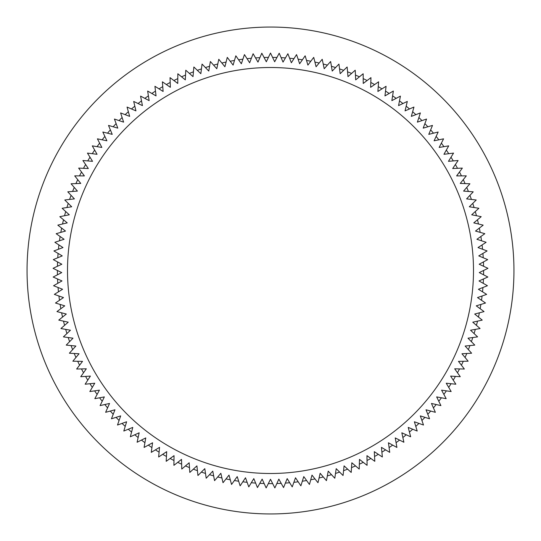 <?xml version="1.0" encoding="UTF-8"?>
<svg xmlns="http://www.w3.org/2000/svg" width="541" height="541" viewBox="0 0 541 541"><rect width="100%" height="100%" fill="white"/><g stroke="black" fill="none" stroke-linecap="round" stroke-linejoin="round"><path stroke-width="0.81" d="M67.503 270.5A202.997 202.997 0 0 0 270.5 473.497A202.997 202.997 0 0 0 473.497 270.5A202.997 202.997 0 0 0 270.5 67.503A202.997 202.997 0 0 0 67.503 270.5M57.393 270.459A213.107 213.107 0 0 0 57.434 274.808L61.735 272.59L53.065 268.343A217.441 217.441 0 0 1 53.065 268.309L61.823 264.231L53.329 259.646A217.441 217.441 0 0 1 53.329 259.612L62.235 255.893L53.938 250.963A217.441 217.441 0 0 1 53.938 250.929L62.986 247.568L54.891 242.314A217.441 217.441 0 0 1 54.898 242.28L64.075 239.284L56.19 233.712A217.441 217.441 0 0 1 56.196 233.678L65.488 231.054L57.833 225.164A217.441 217.441 0 0 1 57.84 225.13L67.226 222.878L59.821 216.691A217.441 217.441 0 0 1 59.828 216.664L69.295 214.784L62.141 208.305A217.441 217.441 0 0 1 62.147 208.278L71.689 206.777L64.798 200.021A217.441 217.441 0 0 1 64.805 199.987L74.394 198.878L67.781 191.845A217.441 217.441 0 0 1 67.794 191.818L77.417 191.088L71.087 183.798A217.441 217.441 0 0 1 71.101 183.771L80.751 183.426L74.719 175.893A217.441 217.441 0 0 1 74.732 175.859L84.382 175.906L78.661 168.129A217.441 217.441 0 0 1 78.675 168.102L88.318 168.535L82.908 160.542A217.441 217.441 0 0 1 82.929 160.508L92.545 161.326L87.459 153.123A217.441 217.441 0 0 1 87.48 153.096L97.055 154.293L92.301 145.894A217.441 217.441 0 0 1 92.322 145.867L101.843 147.45L97.427 138.861A217.441 217.441 0 0 1 97.448 138.834L106.902 140.795L102.837 132.045A217.441 217.441 0 0 1 102.858 132.018L112.224 134.357L108.511 125.444A217.441 217.441 0 0 1 108.531 125.424L117.796 128.136L114.442 119.081A217.441 217.441 0 0 1 114.469 119.061L123.612 122.138L120.623 112.961A217.441 217.441 0 0 1 120.65 112.934L129.671 116.383L127.047 107.091A217.441 217.441 0 0 1 127.074 107.064L135.947 110.871L133.701 101.478A217.441 217.441 0 0 1 133.728 101.458L142.439 105.61L140.572 96.142A217.441 217.441 0 0 1 140.599 96.122L149.14 100.619L147.652 91.084A217.441 217.441 0 0 1 147.679 91.064L156.038 95.899L154.929 86.31A217.441 217.441 0 0 1 154.956 86.296L163.112 91.463L162.395 81.833A217.441 217.441 0 0 1 162.422 81.819L170.361 87.311L170.03 77.661A217.441 217.441 0 0 1 170.057 77.647L177.773 83.449L177.827 73.792A217.441 217.441 0 0 1 177.854 73.779L185.326 79.885L185.766 70.242A217.441 217.441 0 0 1 185.8 70.235L193.022 76.633L193.847 67.016A217.441 217.441 0 0 1 193.881 67.003L200.839 73.691L202.05 64.109A217.441 217.441 0 0 1 202.084 64.102L208.772 71.06L210.361 61.539A217.441 217.441 0 0 1 210.395 61.532L216.799 68.748L218.774 59.3A217.441 217.441 0 0 1 218.801 59.294L224.914 66.759L227.261 57.4A217.441 217.441 0 0 1 227.294 57.393L233.103 65.103L235.822 55.838A217.441 217.441 0 0 1 235.856 55.831L241.354 63.77L244.437 54.621A217.441 217.441 0 0 1 244.471 54.621L249.644 62.77L253.1 53.755A217.441 217.441 0 0 1 253.134 53.748L257.976 62.1L261.783 53.234A217.441 217.441 0 0 1 261.817 53.228L266.321 61.769L270.486 53.059A217.441 217.441 0 0 1 270.514 53.059L274.679 61.769L279.183 53.228A217.441 217.441 0 0 1 279.217 53.234L283.024 62.1L287.866 53.748A217.441 217.441 0 0 1 287.9 53.755L291.356 62.77L296.529 54.621A217.441 217.441 0 0 1 296.563 54.621L299.646 63.77L305.144 55.831A217.441 217.441 0 0 1 305.178 55.838L307.897 65.103L313.706 57.393A217.441 217.441 0 0 1 313.739 57.4L316.086 66.759L322.199 59.294A217.441 217.441 0 0 1 322.226 59.3L324.201 68.748L330.605 61.532A217.441 217.441 0 0 1 330.639 61.539L332.228 71.06L338.916 64.102A217.441 217.441 0 0 1 338.95 64.109L340.161 73.691L347.119 67.003A217.441 217.441 0 0 1 347.153 67.016L347.978 76.633L355.2 70.235A217.441 217.441 0 0 1 355.234 70.242L355.674 79.885L363.146 73.779A217.441 217.441 0 0 1 363.173 73.792L363.227 83.449L370.943 77.647A217.441 217.441 0 0 1 370.97 77.661L370.639 87.311L378.578 81.819A217.441 217.441 0 0 1 378.605 81.833L377.888 91.463L386.044 86.296A217.441 217.441 0 0 1 386.071 86.31L384.962 95.899L393.321 91.064A217.441 217.441 0 0 1 393.348 91.084L391.86 100.619L400.401 96.122A217.441 217.441 0 0 1 400.428 96.142L398.561 105.61L407.272 101.458A217.441 217.441 0 0 1 407.299 101.478L405.053 110.871L413.926 107.064A217.441 217.441 0 0 1 413.953 107.091L411.329 116.383L420.35 112.934A217.441 217.441 0 0 1 420.377 112.961L417.388 122.138L426.531 119.061A217.441 217.441 0 0 1 426.558 119.081L423.204 128.136L432.469 125.424A217.441 217.441 0 0 1 432.489 125.444L428.776 134.357L438.142 132.018A217.441 217.441 0 0 1 438.163 132.045L434.098 140.795L443.552 138.834A217.441 217.441 0 0 1 443.573 138.861L439.157 147.45L448.678 145.867A217.441 217.441 0 0 1 448.699 145.894L443.945 154.293L453.52 153.096A217.441 217.441 0 0 1 453.541 153.123L448.455 161.326L458.071 160.508A217.441 217.441 0 0 1 458.092 160.542L452.682 168.535L462.325 168.102A217.441 217.441 0 0 1 462.339 168.129L456.618 175.906L466.268 175.859A217.441 217.441 0 0 1 466.281 175.893L460.249 183.426L469.899 183.771A217.441 217.441 0 0 1 469.913 183.798L463.583 191.088L473.206 191.818A217.441 217.441 0 0 1 473.219 191.845L466.606 198.878L476.195 199.987A217.441 217.441 0 0 1 476.202 200.021L469.311 206.777L478.853 208.278A217.441 217.441 0 0 1 478.859 208.305L471.705 214.784L481.172 216.664A217.441 217.441 0 0 1 481.179 216.691L473.774 222.878L483.16 225.13A217.441 217.441 0 0 1 483.167 225.164L475.512 231.054L484.804 233.678A217.441 217.441 0 0 1 484.81 233.712L476.925 239.284L486.102 242.28A217.441 217.441 0 0 1 486.109 242.314L478.014 247.568L487.062 250.929A217.441 217.441 0 0 1 487.062 250.963L478.765 255.893L487.671 259.612A217.441 217.441 0 0 1 487.671 259.646L479.177 264.231L487.935 268.309A217.441 217.441 0 0 1 487.935 268.343L479.265 272.59L487.847 277.012L479.015 280.941L487.414 285.702A217.441 217.441 0 0 1 487.407 285.736L478.427 289.273L486.63 294.365A217.441 217.441 0 0 1 486.63 294.399L477.514 297.577L485.5 302.994A217.441 217.441 0 0 1 485.5 303.028L476.263 305.841L484.033 311.569A217.441 217.441 0 0 1 484.026 311.602L474.68 314.044L482.214 320.083A217.441 217.441 0 0 1 482.207 320.11L472.78 322.179L480.063 328.509A217.441 217.441 0 0 1 480.056 328.543L470.548 330.226L477.575 336.847A217.441 217.441 0 0 1 477.561 336.881L467.999 338.186L474.755 345.084A217.441 217.441 0 0 1 474.741 345.111L465.132 346.03L471.603 353.192A217.441 217.441 0 0 1 471.59 353.226L461.953 353.76L468.134 361.172A217.441 217.441 0 0 1 468.121 361.205L458.47 361.354L464.347 369.009A217.441 217.441 0 0 1 464.334 369.036L454.683 368.8L460.256 376.685A217.441 217.441 0 0 1 460.235 376.712L450.606 376.09L455.853 384.191A217.441 217.441 0 0 1 455.833 384.218L446.237 383.211L451.153 391.515A217.441 217.441 0 0 1 451.14 391.542L441.584 390.156L446.169 398.649A217.441 217.441 0 0 1 446.149 398.676L436.661 396.905L440.901 405.574A217.441 217.441 0 0 1 440.881 405.601L431.468 403.451L435.363 412.283A217.441 217.441 0 0 1 435.336 412.31L426.024 409.78L429.554 418.768A217.441 217.441 0 0 1 429.534 418.788L420.323 415.894L423.495 425.01A217.441 217.441 0 0 1 423.475 425.037L414.386 421.77L417.192 431.008A217.441 217.441 0 0 1 417.165 431.028L408.218 427.41L410.653 436.749A217.441 217.441 0 0 1 410.626 436.77L401.835 432.793L403.89 442.227A217.441 217.441 0 0 1 403.863 442.247L395.234 437.919L396.911 447.421A217.441 217.441 0 0 1 396.884 447.441L388.438 442.775L389.73 452.337A217.441 217.441 0 0 1 389.703 452.357L381.446 447.353L382.359 456.962A217.441 217.441 0 0 1 382.331 456.983L374.284 451.654L374.812 461.29A217.441 217.441 0 0 1 374.785 461.304L366.954 455.657L367.096 465.314A217.441 217.441 0 0 1 367.062 465.328L359.467 459.37L359.224 469.02A217.441 217.441 0 0 1 359.19 469.033L351.839 462.778L351.21 472.408A217.441 217.441 0 0 1 351.177 472.421L344.083 465.875L343.068 475.478A217.441 217.441 0 0 1 343.035 475.492L336.204 468.668L334.805 478.217A217.441 217.441 0 0 1 334.778 478.224L328.225 471.137L326.446 480.624A217.441 217.441 0 0 1 326.412 480.631L320.15 473.287L317.993 482.694A217.441 217.441 0 0 1 317.959 482.7L311.995 475.106L309.466 484.425A217.441 217.441 0 0 1 309.432 484.432L303.778 476.607L300.877 485.811A217.441 217.441 0 0 1 300.843 485.818L295.508 477.771L292.235 486.853A217.441 217.441 0 0 1 292.201 486.859L287.19 478.609L283.558 487.549A217.441 217.441 0 0 1 283.531 487.556L278.852 479.11L274.869 487.901A217.441 217.441 0 0 1 274.835 487.901L270.5 479.272L266.165 487.901A217.441 217.441 0 0 1 266.131 487.901L262.148 479.11L257.469 487.556A217.441 217.441 0 0 1 257.442 487.549L253.81 478.609L248.799 486.859A217.441 217.441 0 0 1 248.765 486.853L245.492 477.771L240.157 485.818A217.441 217.441 0 0 1 240.123 485.811L237.222 476.607L231.568 484.432A217.441 217.441 0 0 1 231.534 484.425L229.005 475.106L223.041 482.7A217.441 217.441 0 0 1 223.007 482.694L220.85 473.287L214.588 480.631A217.441 217.441 0 0 1 214.554 480.624L212.775 471.137L206.222 478.224A217.441 217.441 0 0 1 206.195 478.217L204.796 468.668L197.965 475.492A217.441 217.441 0 0 1 197.932 475.478L196.917 465.875L189.823 472.421A217.441 217.441 0 0 1 189.79 472.408L189.161 462.778L181.81 469.033A217.441 217.441 0 0 1 181.776 469.02L181.533 459.37L173.938 465.328A217.441 217.441 0 0 1 173.904 465.314L174.046 455.657L166.215 461.304A217.441 217.441 0 0 1 166.188 461.29L166.716 451.654L158.669 456.983A217.441 217.441 0 0 1 158.641 456.962L159.554 447.353L151.297 452.357A217.441 217.441 0 0 1 151.27 452.337L152.562 442.775L144.116 447.441A217.441 217.441 0 0 1 144.089 447.421L145.766 437.919L137.137 442.247A217.441 217.441 0 0 1 137.11 442.227L139.165 432.793L130.374 436.77A217.441 217.441 0 0 1 130.347 436.749L132.782 427.41L123.835 431.028A217.441 217.441 0 0 1 123.808 431.008L126.614 421.77L117.525 425.037A217.441 217.441 0 0 1 117.505 425.01L120.677 415.894L111.466 418.788A217.441 217.441 0 0 1 111.446 418.768L114.976 409.78L105.664 412.31A217.441 217.441 0 0 1 105.637 412.283L109.532 403.451L100.119 405.601A217.441 217.441 0 0 1 100.099 405.574L104.339 396.905L94.851 398.676A217.441 217.441 0 0 1 94.831 398.649L99.416 390.156L89.86 391.542A217.441 217.441 0 0 1 89.847 391.515L94.763 383.211L85.167 384.218A217.441 217.441 0 0 1 85.147 384.191L90.394 376.09L80.765 376.712A217.441 217.441 0 0 1 80.744 376.685L86.317 368.8L76.666 369.036A217.441 217.441 0 0 1 76.653 369.009L82.53 361.354L72.879 361.205A217.441 217.441 0 0 1 72.866 361.172L79.047 353.76L69.41 353.226A217.441 217.441 0 0 1 69.397 353.192L75.868 346.03L66.259 345.111A217.441 217.441 0 0 1 66.245 345.084L73.001 338.186L63.439 336.881A217.441 217.441 0 0 1 63.425 336.847L70.452 330.226L60.944 328.543A217.441 217.441 0 0 1 60.937 328.509L68.22 322.179L58.793 320.11A217.441 217.441 0 0 1 58.786 320.083L66.32 314.044L56.974 311.602A217.441 217.441 0 0 1 56.967 311.569L64.737 305.841L55.5 303.028A217.441 217.441 0 0 1 55.5 302.994L63.486 297.577L54.371 294.399A217.441 217.441 0 0 1 54.371 294.365L62.573 289.273L53.593 285.736A217.441 217.441 0 0 1 53.586 285.702L61.985 280.941L53.153 277.039L61.735 272.59L60.869 272.164M479.265 272.59L483.566 274.808A213.107 213.107 0 0 0 483.607 270.459M483.221 283.328A213.107 213.107 0 0 0 483.438 278.987L479.015 280.941L483.221 283.328M482.538 291.829A213.107 213.107 0 0 0 482.93 287.501L478.427 289.273L482.538 291.829M481.517 300.296A213.107 213.107 0 0 0 482.078 295.988L477.514 297.577L481.517 300.296M480.158 308.715A213.107 213.107 0 0 0 480.888 304.427L476.263 305.841L480.158 308.715M478.46 317.067A213.107 213.107 0 0 0 479.367 312.82L474.68 314.044L478.46 317.067M476.432 325.351A213.107 213.107 0 0 0 477.507 321.144L472.78 322.179L476.432 325.351M474.072 333.547A213.107 213.107 0 0 0 475.309 329.381L470.548 330.226L474.072 333.547M471.387 341.642A213.107 213.107 0 0 0 472.793 337.53L467.999 338.186L471.387 341.642M468.378 349.621A213.107 213.107 0 0 0 469.946 345.571L465.132 346.03L468.378 349.621M465.05 357.473A213.107 213.107 0 0 0 466.788 353.489L461.953 353.76L465.05 357.473M461.419 365.189A213.107 213.107 0 0 0 463.306 361.28L458.47 361.354L461.419 365.189M457.476 372.756A213.107 213.107 0 0 0 459.519 368.921L454.683 368.8L457.476 372.756M453.236 380.154A213.107 213.107 0 0 0 455.434 376.401L450.606 376.09L453.236 380.154M448.699 387.376A213.107 213.107 0 0 0 451.045 383.718L446.237 383.211L448.699 387.376M443.884 394.409A213.107 213.107 0 0 0 446.372 390.852L441.584 390.156L443.884 394.409M438.785 401.246A213.107 213.107 0 0 0 441.415 397.791L436.661 396.905L438.785 401.246M433.422 407.88A213.107 213.107 0 0 0 436.188 404.526L431.468 403.451L433.422 407.88M427.796 414.284A213.107 213.107 0 0 0 430.69 411.052L426.024 409.78L427.796 414.284M421.912 420.465A213.107 213.107 0 0 0 424.942 417.348L420.323 415.894L421.912 420.465M415.792 426.403A213.107 213.107 0 0 0 418.944 423.407L414.386 421.77L415.792 426.403M409.442 432.09A213.107 213.107 0 0 0 412.702 429.223L408.218 427.41L409.442 432.09M402.862 437.52A213.107 213.107 0 0 0 406.244 434.788L401.835 432.793L402.862 437.52M396.073 442.68A213.107 213.107 0 0 0 399.556 440.083L395.234 437.919L396.073 442.68M389.087 447.569A213.107 213.107 0 0 0 392.671 445.115L388.438 442.775L389.087 447.569M381.905 452.168A213.107 213.107 0 0 0 385.584 449.862L381.446 447.353L381.905 452.168M374.548 456.482A213.107 213.107 0 0 0 378.321 454.325L374.284 451.654L374.548 456.482M367.021 460.499A213.107 213.107 0 0 0 370.876 458.491L366.954 455.657L367.021 460.499M359.346 464.205A213.107 213.107 0 0 0 363.275 462.352L359.467 459.37L359.346 464.205M351.522 467.607A213.107 213.107 0 0 0 355.525 465.916L351.839 462.778L351.522 467.607M343.576 470.69A213.107 213.107 0 0 0 347.64 469.155L344.083 465.875L343.576 470.69M335.501 473.456A213.107 213.107 0 0 0 339.626 472.083L336.204 468.668L335.501 473.456M327.332 475.891A213.107 213.107 0 0 0 331.505 474.687L328.225 471.137L327.332 475.891M319.068 478.001A213.107 213.107 0 0 0 323.288 476.966L320.15 473.287L319.068 478.001M310.73 479.779A213.107 213.107 0 0 0 314.984 478.913L311.995 475.106L310.73 479.779M302.324 481.22A213.107 213.107 0 0 0 306.612 480.53L303.778 476.607L302.324 481.22M293.864 482.322A213.107 213.107 0 0 0 298.179 481.801L295.508 477.771L293.864 482.322M285.371 483.093A213.107 213.107 0 0 0 289.705 482.741L287.19 478.609L285.371 483.093M276.857 483.512A213.107 213.107 0 0 0 281.198 483.343L278.852 479.11L276.857 483.512M272.671 483.6A213.107 213.107 0 0 1 268.329 483.6L270.5 479.272L272.671 483.6M259.802 483.343A213.107 213.107 0 0 0 264.143 483.512L262.148 479.11L259.802 483.343M251.295 482.741A213.107 213.107 0 0 0 255.629 483.093L253.81 478.609L251.295 482.741M242.821 481.801A213.107 213.107 0 0 0 247.136 482.322L245.492 477.771L242.821 481.801M234.388 480.53A213.107 213.107 0 0 0 238.676 481.22L237.222 476.607L234.388 480.53M226.016 478.913A213.107 213.107 0 0 0 230.27 479.779L229.005 475.106L226.016 478.913M217.712 476.966A213.107 213.107 0 0 0 221.932 478.001L220.85 473.287L217.712 476.966M209.495 474.687A213.107 213.107 0 0 0 213.668 475.891L212.775 471.137L209.495 474.687M201.374 472.083A213.107 213.107 0 0 0 205.499 473.456L204.796 468.668L201.374 472.083M193.36 469.155A213.107 213.107 0 0 0 197.424 470.69L196.917 465.875L193.36 469.155M185.475 465.916A213.107 213.107 0 0 0 189.478 467.607L189.161 462.778L185.475 465.916M177.725 462.352A213.107 213.107 0 0 0 181.654 464.205L181.533 459.37L177.725 462.352M170.124 458.491A213.107 213.107 0 0 0 173.979 460.499L174.046 455.657L170.124 458.491M162.679 454.325A213.107 213.107 0 0 0 166.452 456.482L166.716 451.654L162.679 454.325M155.416 449.862A213.107 213.107 0 0 0 159.095 452.168L159.554 447.353L155.416 449.862M148.329 445.115A213.107 213.107 0 0 0 151.913 447.569L152.562 442.775L148.329 445.115M141.444 440.083A213.107 213.107 0 0 0 144.927 442.68L145.766 437.919L141.444 440.083M134.756 434.788A213.107 213.107 0 0 0 138.138 437.52L139.165 432.793L134.756 434.788M128.298 429.223A213.107 213.107 0 0 0 131.558 432.09L132.782 427.41L128.298 429.223M122.056 423.407A213.107 213.107 0 0 0 125.208 426.403L126.614 421.77L122.056 423.407M116.058 417.348A213.107 213.107 0 0 0 119.088 420.465L120.677 415.894L116.058 417.348M110.31 411.052A213.107 213.107 0 0 0 113.204 414.284L114.976 409.78L110.31 411.052M104.812 404.526A213.107 213.107 0 0 0 107.578 407.88L109.532 403.451L104.812 404.526M99.585 397.791A213.107 213.107 0 0 0 102.215 401.246L104.339 396.905L99.585 397.791M94.628 390.852A213.107 213.107 0 0 0 97.116 394.409L99.416 390.156L94.628 390.852M89.955 383.718A213.107 213.107 0 0 0 92.301 387.376L94.763 383.211L89.955 383.718M85.566 376.401A213.107 213.107 0 0 0 87.764 380.154L90.394 376.09L85.566 376.401M81.481 368.921A213.107 213.107 0 0 0 83.524 372.756L86.317 368.8L81.481 368.921M77.694 361.28A213.107 213.107 0 0 0 79.581 365.189L82.53 361.354L77.694 361.28M74.212 353.489A213.107 213.107 0 0 0 75.95 357.473L79.047 353.76L74.212 353.489M71.054 345.571A213.107 213.107 0 0 0 72.622 349.621L75.868 346.03L71.054 345.571M68.207 337.53A213.107 213.107 0 0 0 69.613 341.642L73.001 338.186L68.207 337.53M65.691 329.381A213.107 213.107 0 0 0 66.928 333.547L70.452 330.226L65.691 329.381M63.493 321.144A213.107 213.107 0 0 0 64.568 325.351L68.22 322.179L63.493 321.144M61.633 312.82A213.107 213.107 0 0 0 62.54 317.067L66.32 314.044L61.633 312.82M60.112 304.427A213.107 213.107 0 0 0 60.842 308.715L64.737 305.841L60.112 304.427M58.922 295.988A213.107 213.107 0 0 0 59.483 300.296L63.486 297.577L58.922 295.988M58.07 287.501A213.107 213.107 0 0 0 58.462 291.829L62.573 289.273L58.07 287.501M57.562 278.987A213.107 213.107 0 0 0 57.779 283.328L61.985 280.941L57.562 278.987M513.95 270.5A243.45 243.45 0 0 1 270.5 513.95A243.45 243.45 0 0 1 27.05 270.5A243.45 243.45 0 0 1 270.5 27.05A243.45 243.45 0 0 1 513.95 270.5M57.562 261.932A213.107 213.107 0 0 0 57.434 266.273L61.823 264.231L57.562 261.932M58.076 253.418A213.107 213.107 0 0 0 57.772 257.753L62.235 255.893L58.076 253.418M58.928 244.938A213.107 213.107 0 0 0 58.455 249.252L62.986 247.568L58.928 244.938M60.125 236.491A213.107 213.107 0 0 0 59.469 240.786L64.075 239.284L60.125 236.491M61.654 228.099A213.107 213.107 0 0 0 60.829 232.366L65.488 231.054L61.654 228.099M63.513 219.781A213.107 213.107 0 0 0 62.526 224.008L67.226 222.878L63.513 219.781M65.711 211.538A213.107 213.107 0 0 0 64.548 215.724L69.295 214.784L65.711 211.538M68.234 203.389A213.107 213.107 0 0 0 66.908 207.528L71.689 206.777L68.234 203.389M71.081 195.355A213.107 213.107 0 0 0 69.586 199.433L74.394 198.878L71.081 195.355M74.245 187.436A213.107 213.107 0 0 0 72.595 191.453L77.417 191.088L74.245 187.436M77.728 179.646A213.107 213.107 0 0 0 75.916 183.595L80.751 183.426L77.728 179.646M81.515 172.011A213.107 213.107 0 0 0 79.547 175.879L84.382 175.906L81.515 172.011M85.606 164.525A213.107 213.107 0 0 0 83.483 168.319L88.318 168.535L85.606 164.525M89.995 157.215A213.107 213.107 0 0 0 87.723 160.92L92.545 161.326L89.995 157.215M94.675 150.08A213.107 213.107 0 0 0 92.254 153.691L97.055 154.293L94.675 150.08M99.632 143.142A213.107 213.107 0 0 0 97.069 146.652L101.843 147.45L99.632 143.142M104.866 136.413A213.107 213.107 0 0 0 102.168 139.815L106.902 140.795L104.866 136.413M110.364 129.887A213.107 213.107 0 0 0 107.531 133.187L112.224 134.357L110.364 129.887M116.112 123.598A213.107 213.107 0 0 0 113.15 126.777L117.796 128.136L116.112 123.598M122.117 117.539A213.107 213.107 0 0 0 119.027 120.596L123.612 122.138L122.117 117.539M128.352 111.723A213.107 213.107 0 0 0 125.147 114.651L129.671 116.383L128.352 111.723M134.824 106.164A213.107 213.107 0 0 0 131.497 108.964L135.947 110.871L134.824 106.164M141.505 100.863A213.107 213.107 0 0 0 138.077 103.534L142.439 105.61L141.505 100.863M148.396 95.838A213.107 213.107 0 0 0 144.86 98.367L149.14 100.619L148.396 95.838M155.483 91.098A213.107 213.107 0 0 0 151.845 93.478L156.038 95.899L155.483 91.098M162.753 86.634A213.107 213.107 0 0 0 159.027 88.873L163.112 91.463L162.753 86.634M170.192 82.475A213.107 213.107 0 0 0 166.385 84.558L170.361 87.311L170.192 82.475M177.8 78.607A213.107 213.107 0 0 0 173.904 80.541L177.773 83.449L177.8 78.607M185.549 75.057A213.107 213.107 0 0 0 181.58 76.829L185.326 79.885L185.549 75.057M193.435 71.811A213.107 213.107 0 0 0 189.404 73.427L193.022 76.633L193.435 71.811M201.448 68.89A213.107 213.107 0 0 0 197.35 70.337L200.839 73.691L201.448 68.89M209.57 66.286A213.107 213.107 0 0 0 205.418 67.571L208.772 71.06L209.57 66.286M217.786 64.014A213.107 213.107 0 0 0 213.587 65.13L216.799 68.748L217.786 64.014M226.091 62.066A213.107 213.107 0 0 0 221.851 63.02L224.914 66.759L226.091 62.066M234.469 60.457A213.107 213.107 0 0 0 230.195 61.234L233.103 65.103L234.469 60.457M242.902 59.185A213.107 213.107 0 0 0 238.595 59.794L241.354 63.77L242.902 59.185M251.376 58.252A213.107 213.107 0 0 0 247.054 58.685L249.644 62.77L251.376 58.252M259.883 57.657A213.107 213.107 0 0 0 255.548 57.914L257.976 62.1L259.883 57.657M268.41 57.4A213.107 213.107 0 0 0 264.062 57.488L266.321 61.769L268.41 57.4M276.938 57.488A213.107 213.107 0 0 0 272.59 57.4L274.679 61.769L276.938 57.488M285.452 57.914A213.107 213.107 0 0 0 281.117 57.657L283.024 62.1L285.452 57.914M293.946 58.685A213.107 213.107 0 0 0 289.624 58.252L291.356 62.77L293.946 58.685M302.405 59.794A213.107 213.107 0 0 0 298.098 59.185L299.646 63.77L302.405 59.794M310.805 61.234A213.107 213.107 0 0 0 306.531 60.457L307.897 65.103L310.805 61.234M319.149 63.02A213.107 213.107 0 0 0 314.909 62.066L316.086 66.759L319.149 63.02M327.413 65.13A213.107 213.107 0 0 0 323.214 64.014L324.201 68.748L327.413 65.13M335.582 67.571A213.107 213.107 0 0 0 331.43 66.286L332.228 71.06L335.582 67.571M343.65 70.337A213.107 213.107 0 0 0 339.552 68.89L340.161 73.691L343.65 70.337M351.596 73.427A213.107 213.107 0 0 0 347.565 71.811L347.978 76.633L351.596 73.427M359.42 76.829A213.107 213.107 0 0 0 355.451 75.057L355.674 79.885L359.42 76.829M367.096 80.541A213.107 213.107 0 0 0 363.2 78.607L363.227 83.449L367.096 80.541M374.615 84.558A213.107 213.107 0 0 0 370.808 82.475L370.639 87.311L374.615 84.558M381.973 88.873A213.107 213.107 0 0 0 378.247 86.634L377.888 91.463L381.973 88.873M389.155 93.478A213.107 213.107 0 0 0 385.517 91.098L384.962 95.899L389.155 93.478M396.14 98.367A213.107 213.107 0 0 0 392.604 95.838L391.86 100.619L396.14 98.367M402.923 103.534A213.107 213.107 0 0 0 399.495 100.863L398.561 105.61L402.923 103.534M409.503 108.964A213.107 213.107 0 0 0 406.176 106.164L405.053 110.871L409.503 108.964M415.853 114.651A213.107 213.107 0 0 0 412.648 111.723L411.329 116.383L415.853 114.651M421.973 120.596A213.107 213.107 0 0 0 418.883 117.539L417.388 122.138L421.973 120.596M427.85 126.777A213.107 213.107 0 0 0 424.888 123.598L423.204 128.136L427.85 126.777M433.469 133.187A213.107 213.107 0 0 0 430.636 129.887L428.776 134.357L433.469 133.187M438.832 139.815A213.107 213.107 0 0 0 436.134 136.413L434.098 140.795L438.832 139.815M443.931 146.652A213.107 213.107 0 0 0 441.368 143.142L439.157 147.45L443.931 146.652M448.746 153.691A213.107 213.107 0 0 0 446.325 150.08L443.945 154.293L448.746 153.691M453.277 160.92A213.107 213.107 0 0 0 451.005 157.215L448.455 161.326L453.277 160.92M457.517 168.319A213.107 213.107 0 0 0 455.394 164.525L452.682 168.535L457.517 168.319M461.453 175.879A213.107 213.107 0 0 0 459.485 172.011L456.618 175.906L461.453 175.879M465.084 183.595A213.107 213.107 0 0 0 463.272 179.646L460.249 183.426L465.084 183.595M468.405 191.453A213.107 213.107 0 0 0 466.755 187.436L463.583 191.088L468.405 191.453M471.414 199.433A213.107 213.107 0 0 0 469.919 195.355L466.606 198.878L471.414 199.433M474.092 207.528A213.107 213.107 0 0 0 472.766 203.389L469.311 206.777L474.092 207.528M476.452 215.724A213.107 213.107 0 0 0 475.289 211.538L471.705 214.784L476.452 215.724M478.474 224.008A213.107 213.107 0 0 0 477.487 219.781L473.774 222.878L478.474 224.008M480.171 232.366A213.107 213.107 0 0 0 479.346 228.099L475.512 231.054L480.171 232.366M481.531 240.786A213.107 213.107 0 0 0 480.875 236.491L476.925 239.284L481.531 240.786M482.545 249.252A213.107 213.107 0 0 0 482.072 244.938L478.014 247.568L482.545 249.252M483.228 257.753A213.107 213.107 0 0 0 482.924 253.418L478.765 255.893L483.228 257.753M483.566 266.273A213.107 213.107 0 0 0 483.438 261.932L479.177 264.231L483.566 266.273"/></g></svg>
